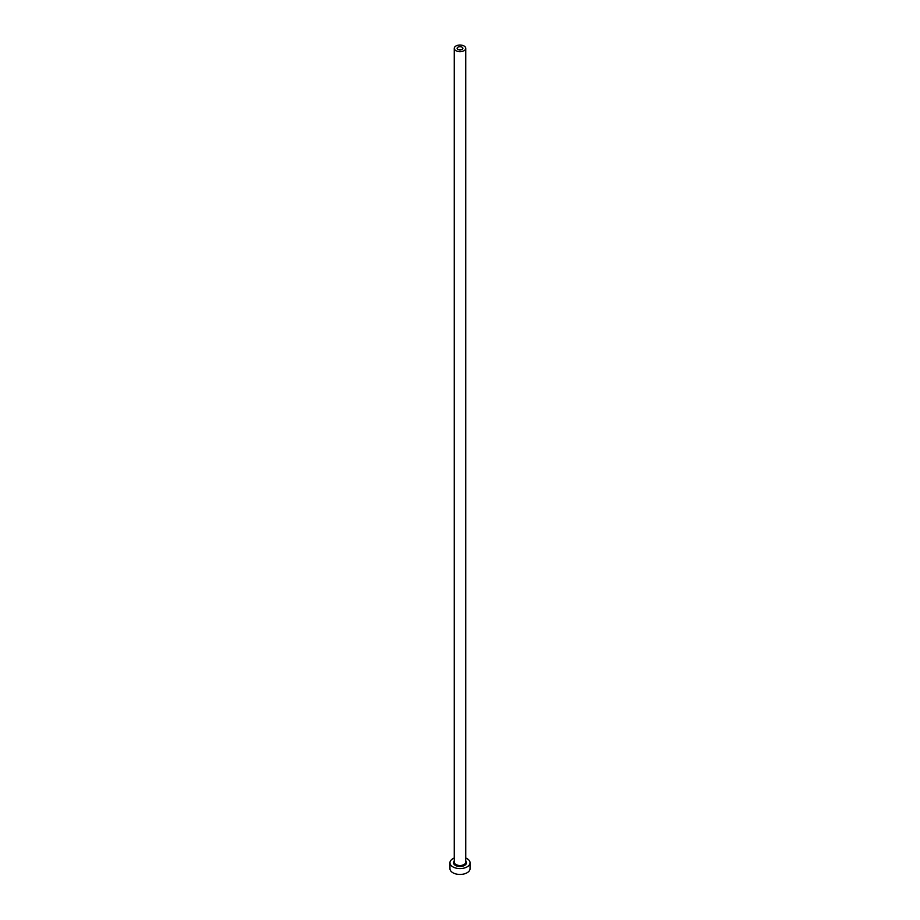 <?xml version="1.0" encoding="UTF-8"?>
<svg xmlns="http://www.w3.org/2000/svg" width="920" height="920" viewBox="0 0 920 920"><rect width="100%" height="100%" fill="white"/><g stroke="black" fill="none" stroke-linecap="round" stroke-linejoin="round"><path stroke-width="1.38" d="M462.024 47.173A2.875 1.656 0 0 0 458.896 46.816A2.875 1.656 0 0 0 457.125 48.346A2.875 1.656 0 0 0 457.976 49.519A2.875 1.656 0 0 0 461.104 49.875A2.875 1.656 0 0 0 462.875 48.346A2.875 1.656 0 0 0 462.024 47.173M455.94 50.692A5.739 3.312 0 0 0 462.197 51.405A5.739 3.312 0 0 0 465.738 48.346A5.739 3.312 0 0 0 464.059 46A5.739 3.312 0 0 0 457.803 45.287A5.739 3.312 0 0 0 454.261 48.346A5.739 3.312 0 0 0 455.94 50.692M454.261 858.026A10.051 5.796 0 0 0 449.949 862.787A10.051 5.796 0 0 0 452.893 866.881A10.051 5.796 0 0 0 463.841 868.135A10.051 5.796 0 0 0 470.051 862.787A10.051 5.796 0 0 0 467.107 858.682A10.051 5.796 0 0 0 465.738 858.026M449.949 862.787L449.949 868.641A10.051 5.796 0 0 0 452.893 872.746A10.051 5.796 0 0 0 463.841 874A10.051 5.796 0 0 0 470.051 868.641L470.051 862.787M465.738 861.074A6.463 3.726 180 0 1 463.806 865.789A6.463 3.726 180 0 1 455.434 865.421A6.463 3.726 180 0 1 454.261 861.074M454.261 48.346L454.261 862.201A5.739 3.312 0 0 0 455.94 864.535A5.739 3.312 0 0 0 462.197 865.26A5.739 3.312 0 0 0 465.738 862.201L465.738 48.346"/></g></svg>
